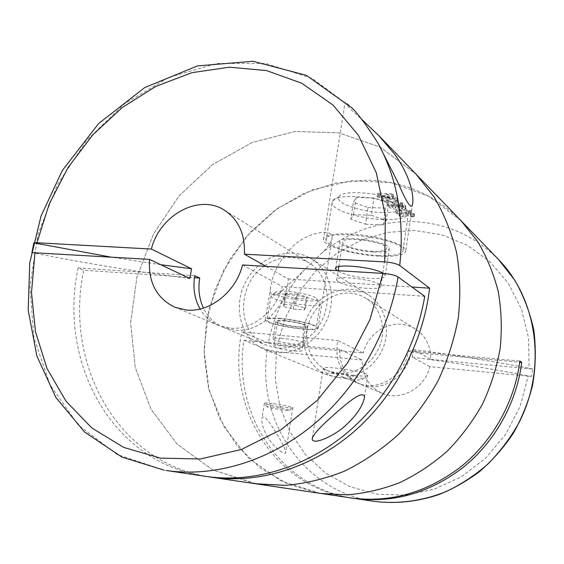 <?xml version="1.0" encoding="UTF-8"?>
<svg xmlns="http://www.w3.org/2000/svg" width="564" height="564" viewBox="0 0 564 564"><rect width="100%" height="100%" fill="white"/><g stroke="black" fill="none" stroke-linecap="round" stroke-linejoin="round"><path stroke-width="0.42" stroke-dasharray="2.82 2.11" d="M264.756 265.679C279.765 255.746 294.535 254.801 309.058 262.845C324.92 272.581 331.667 295.501 324.074 315.706C316.608 335.954 296.065 349.877 277.164 347.946L266.645 345.33C236.873 334.276 235.83 285.532 263.966 266.257M265.989 266.377L288.324 278.983C287.055 307.542 259.694 333.232 234.575 330.13L223.422 327.395C214.517 323.56 207.855 317.116 203.442 308.071M242.555 264.967L282.31 286.554C276.36 311.497 251.833 330.631 229.781 328.121L218.564 325.379C210.703 322.03 204.549 316.566 200.093 308.987M366.804 288.338C353.663 287.555 337.342 283.177 336.764 280.202C333.571 274.118 380.467 280.245 380.926 285.997C380.89 288.07 376.181 288.853 366.804 288.338M424.741 296.326L282.31 286.554M353.776 375.427C341.206 374.158 325.336 370.767 323.355 368.891L323.116 368.63C319.513 364.83 366.981 371.556 367.798 374.982L367.855 375.215C367.178 376.223 362.49 376.294 353.776 375.427M255.203 483.7L212.649 469.89L177.195 444.171L150.983 409.126L135.29 367.657L130.629 322.756L136.883 277.333L153.436 234.138L179.211 195.736L212.734 164.484L252.122 142.48L295.05 131.49L338.788 132.829L380.199 147.119L415.964 174.079L380.199 147.119L338.788 132.829L295.05 131.49L252.122 142.48L212.734 164.484L179.211 195.736L153.436 234.138L136.883 277.333L130.629 322.756L135.29 367.657L150.983 409.126L177.195 444.171L212.649 469.89L256.641 483.926M208.8 476.806C115.69 462.043 64.014 362.412 83.74 270.248L194.467 277.699M206.241 476.446L204.697 476.213C110.41 461.909 58.078 361.129 78.135 267.928L83.74 270.248M352.881 108.789C347.227 103.268 344.604 101.294 344.999 102.874C346.493 105.249 351.971 110.636 361.425 119.046M383.294 273.42L385.297 275.479C385.226 277.925 379.91 278.891 369.371 278.362C354.566 277.093 343.8 274.52 337.082 270.642M288.324 278.983L411.939 287.027M373.312 251.988C358.591 251.354 340.416 246.115 339.838 242.203C336.391 234.293 388.956 240.898 389.273 248.47C389.153 251.206 383.837 252.376 373.312 251.988M378.98 256.204C354.65 255.111 324.582 246.51 323.426 239.926C321.762 234.652 339.493 232.164 362.081 235.026C384.648 237.818 405.072 245.15 405.847 250.374C405.516 254.963 396.555 256.902 378.98 256.204M378.049 255.506C355.306 254.498 327.205 246.447 326.161 240.313C320.401 227.962 402.844 238.269 403.084 250.063C402.788 254.336 394.447 256.155 378.049 255.506M368.01 207.517L385.501 208.081L388.758 203.378L373.974 198.006L356.081 197.506L353.388 202.321L368.01 207.517L365.486 224.204L350.801 219.163L353.388 202.321M382.258 212.536C360.431 212.064 334.205 202.772 338.915 196.751C342.39 188.087 395.293 194.432 402.393 204.457C405.601 209.998 398.889 212.691 382.258 212.536M383.386 219.586C360.713 218.952 332.852 210.407 331.942 203.435L332.365 201.249C336.151 191.161 399.002 198.718 407.201 210.379L408.484 212.797C408.103 217.683 399.735 219.946 383.386 219.586M372.353 251.269C359.254 250.719 343.067 246.045 342.574 242.569C339.556 235.541 386.206 241.413 386.516 248.146C386.425 250.571 381.701 251.614 372.353 251.269M351.301 379.389C339.112 377.887 331.124 376.188 327.346 374.292C322.509 370.929 363.406 376.745 362.321 379.283C361.834 380.051 358.161 380.08 351.301 379.389M350.801 219.163L353.452 214.637L371.373 215.272L373.974 198.006M353.452 214.637L356.081 197.506M371.373 215.272L386.227 220.482L388.758 203.378M386.227 220.482L382.998 224.895L385.501 208.081M382.998 224.895L365.486 224.204M78.135 267.928L194.791 275.669M189.864 278.482C138.941 272.116 86.285 263.494 31.908 252.616M160.761 264.713L110.706 257.057M276.416 352.535L265.235 349.793C241.286 340.247 232.206 307.528 245.46 282.289C258.27 256.824 290.171 245.178 311.864 259.102C329.179 269.916 336.461 295.127 328.036 317.292C319.739 339.507 297.15 354.7 276.416 352.535M337.342 377.443L327.176 374.905C305.371 366.219 296.664 336.99 308.402 314.656C319.739 292.11 348.573 282.19 368.327 294.873C384.091 304.736 390.901 327.183 383.548 346.726C376.308 366.311 356.117 379.551 337.342 377.443M319.725 493.274L281.013 480.916L248.414 457.975L223.964 426.68L208.969 389.611L203.999 349.447L209.054 308.839L223.619 270.318L246.729 236.238L277.016 208.743L312.717 189.708L351.661 180.677L391.317 182.722L428.83 196.258L461.197 220.891C434.682 194.629 403.394 181.037 367.34 180.12L334.974 183.194L303.82 193.396L275.204 210.041L250.275 232.269L229.992 259.066L215.159 289.283L206.375 321.691L204.076 354.96L208.49 387.708L219.6 418.481L237.148 445.814L260.561 468.282L288.937 484.546L319.725 493.274M352.733 498.174C278.884 487.12 232.192 411.748 243.965 340.311L267.23 349.779L276.367 351.612L362.236 360.022C362.088 375.68 368.757 386.777 382.244 393.298C400.595 401.631 425.277 388.067 429.789 366.635L531.633 376.477L532.564 368.919L529.06 368.729L528.602 338.146L521.46 309.1L508.206 283.121L489.707 261.492L467.098 245.157L441.626 234.73L414.603 230.493L387.32 232.424L360.995 240.243L336.722 253.455L315.48 271.383L298.095 293.224L285.243 318.054L277.46 344.858L363.279 353.001L337.885 340.543C334.311 360.241 340.868 374.411 357.548 383.048L328.403 370.957C345.619 378.282 368.236 369.053 377.753 350.314C387.461 331.667 381.807 307.902 365.832 298.166C361.038 295.212 355.813 293.534 350.159 293.125C331.942 291.814 313.549 305.822 308.304 324.638C302.903 343.42 311.596 364.034 328.403 370.957M302.565 271.714L322.573 252.397C328.347 246.701 331.54 241.759 332.147 237.585C332.464 227.151 304.539 233.277 291.616 247.716C279.603 259.99 272.595 273.3 270.586 287.64C268.915 297.482 276.156 296.967 282.578 290.284L302.565 271.714C284.919 292.504 273.505 316.263 268.33 343.011L277.46 344.858M429.789 366.635L412.263 357.118L413.327 349.546L430.79 359.402C430.868 346.056 425.714 335.911 415.323 328.96C410.973 326.274 406.242 324.723 401.131 324.293C384.324 322.657 367.234 335.763 363.279 353.001M382.244 393.298L360.347 384.211C380.672 393.573 408.153 376.484 410.874 352.183L408.371 350.794C405.622 375.25 377.979 392.459 357.548 383.048M360.347 384.211C346.296 377.408 339.394 365.775 339.634 349.327L362.236 360.022M267.082 435.93C271.439 444.58 284.143 455.959 285.715 452.737C285.18 448.556 281.972 441.943 276.092 432.884C271.714 425.594 264.015 413.264 261.971 418.072C261.315 422.746 263.021 428.703 267.082 435.93M272.306 403.514C266.913 402.879 264.269 402.795 264.382 403.26L264.46 403.338C265.905 404.818 293.477 409.041 292.878 407.687L292.857 407.617C290.263 406.39 283.41 405.022 272.306 403.514M403.817 213.03L405.509 211.902L411.339 213.848L414.427 214.158L406.806 211.07L411.565 211.514L410.493 210.527L396.161 209.716L397.267 210.703L402.04 210.802L399.798 212.395L400.214 213.333L403.817 213.03M398.381 205.867L395.935 205.923L390.21 204.401L387.567 202.039L391.698 202.095L402.477 202.857L405.833 206.142C404.952 207.051 402.47 206.96 398.381 205.867L397.916 209.075C394.596 209.322 391.867 208.821 389.738 207.573L387.094 205.233L387.567 202.039M387.242 198.084L397.803 198.796L395.378 197.322L385.247 194.312L393.637 194.94L392.466 193.854L377.57 193.114L380.08 194.509L390.246 197.203L381.891 196.97L383.076 198.027L387.242 198.084M268.33 343.011L241.801 331.851L337.885 340.543M351.28 497.963C273.611 487.289 225.875 406.115 241.801 331.851M430.79 359.402L529.06 368.729M281.979 338.308C275.944 337.808 272.955 338.019 273.011 338.943C273.406 341.756 306.393 346.712 304.757 343.702C304.659 342.228 291.729 339.147 281.979 338.308M275.063 347.142C280.942 349.8 303.249 352.578 301.881 350.463C299.406 348.651 292.653 347.072 281.619 345.739C276.247 345.274 273.589 345.429 273.639 346.218L275.063 347.142M243.965 340.311L339.634 349.327M408.371 350.794L519.874 361.066M280.167 318.392C270.142 317.659 265.186 318.159 265.291 319.88C265.996 325.132 320.542 333.282 318.075 327.747C318.04 325.019 296.474 319.633 280.167 318.392M280.95 318.766C271.594 318.082 266.955 318.547 267.054 320.155C267.688 325.054 318.639 332.661 316.312 327.501C316.27 324.949 296.156 319.929 280.95 318.766M284.834 320.627C278.806 320.176 275.81 320.472 275.845 321.508C276.184 324.645 309.093 329.559 307.514 326.232C307.443 324.582 294.57 321.374 284.834 320.627M285.603 320.994C280.245 320.592 277.58 320.86 277.608 321.776C277.897 324.568 307.176 328.939 305.751 325.971C303.326 323.912 296.608 322.255 285.603 320.994M284.933 294.161C276.882 293.647 272.271 294.077 271.101 295.451L271.002 296.072C271.517 301.669 322.298 309.206 320.091 303.34L319.668 302.635C317.299 299.618 298.807 295.071 284.933 294.161M287.147 291.334C280.322 290.904 276.395 291.285 275.366 292.469C271.707 297.397 322.904 304.983 316.608 298.567C314.543 295.952 298.899 292.082 287.147 291.334M297.2 294.147L307.19 296.967L306.005 298.941L295.071 298.137L285.158 295.374L286.103 293.358L297.2 294.147L295.402 305.343L305.427 308.092L307.19 296.967M273.173 407.025C268.711 406.496 266.652 406.44 266.998 406.856C268.097 407.969 289.861 411.304 289.332 410.275C287.626 409.358 282.247 408.28 273.173 407.025M305.427 308.092L304.264 309.939L293.315 309.086L283.382 306.386L284.305 304.489L286.103 293.358M284.305 304.489L295.402 305.343M304.264 309.939L306.005 298.941M293.315 309.086L295.071 298.137M283.382 306.386L285.158 295.374M410.874 352.183L519.719 362.264M377.083 196.378L392.029 196.787L393.207 197.865L384.754 197.626L394.941 200.298L397.38 201.686L382.596 201.256L381.412 200.206L389.766 200.446L377.795 197.005L377.083 196.378L377.57 193.114M392.029 196.787L392.466 193.854M393.207 197.865L393.637 194.94M384.754 197.626L385.247 194.312M397.38 201.686L397.803 198.796M382.596 201.256L383.076 198.027M381.412 200.206L381.891 196.97M389.766 200.446L390.246 197.203M387.094 205.233L402.061 205.698L402.477 202.857M402.061 205.698L405.438 208.976C404.508 210.055 401.998 210.083 397.916 209.075M394.744 203.202L391.888 203.103L391.409 206.353L394.264 206.438L394.744 203.202L396.288 204.669L393.369 204.436L391.888 203.103M394.264 206.438L395.822 207.904L392.889 207.672L391.409 206.353M397.444 206.544L397.902 203.378L400.433 203.576L399.989 206.621L402.076 208.574L399.46 208.37L397.444 206.544L399.989 206.621M401.998 208.447L402.442 205.416L399.925 205.218L397.902 203.378M402.442 205.416L400.433 203.576M395.702 212.847L410.091 213.333L411.163 214.313L406.355 214.151L414.025 216.943L410.909 216.83L405.051 215.046L402.844 216.541L399.763 216.435L399.34 215.526L401.575 213.989L396.809 213.819L395.702 212.847L396.161 209.716M410.091 213.333L410.493 210.527M411.163 214.313L411.565 211.514M406.355 214.151L406.806 211.07M414.025 216.943L414.427 214.158M410.909 216.83L411.339 213.848M405.051 215.046L405.509 211.902M402.844 216.541L403.309 213.382M399.763 216.435L400.214 213.333M401.575 213.989L402.04 210.802M396.809 213.819L397.267 210.703M413.327 349.546C455.063 355.08 494.804 361.538 532.564 368.919M412.263 357.118C454.034 362.701 493.824 369.159 531.633 376.477M164.413 470.235L117.037 454.464L78.184 424.981L50.055 384.845L33.854 337.434L29.948 286.138L38.056 234.187L57.394 184.632L86.75 140.281L124.517 103.748L168.685 77.444L216.752 63.457L265.736 63.45L312.181 78.382L352.31 108.196M267.23 349.779C256.084 418.791 302.452 491.498 374.235 501.368M498.569 259.567C474.514 235.689 446.103 223.034 413.32 221.61C379.685 220.961 349.433 231.226 322.573 252.397M276.367 351.612L275.359 379.353L279.963 406.566L290.122 432.045L305.533 454.626L325.675 473.161L349.758 486.626L376.731 494.156L405.319 495.143L434.061 489.319L461.394 476.791L485.759 458.095L505.732 434.181L520.128 406.383L528.13 376.266M394.941 200.298L395.378 197.322M396.711 201.073L397.134 198.168M379.586 197.788L380.08 194.509M377.795 197.005L378.282 193.748M405.178 208.553L405.586 205.733M389.738 207.573L390.21 204.401M392.889 207.672L393.369 204.436M395.738 207.763L396.21 204.528M399.46 208.37L399.925 205.218M412.354 215.977L412.763 213.143M413.645 216.59L414.046 213.812M399.368 216.09L399.82 212.988M399.34 215.526L399.798 212.395M174.741 307.197L218.564 325.379M223.422 327.395L266.645 345.33M224.578 210.28L309.058 262.845M364.555 396.964L367.798 374.982M312.456 437.664L323.116 368.63M385.297 275.479L389.273 248.47M335.841 268.048L339.838 242.203M405.847 250.374L412.439 204.781M323.426 239.926L344.992 102.874M338.915 196.751L332.365 201.249M402.393 204.457L407.201 210.379M403.084 250.063L408.484 212.797M326.161 240.313L331.942 203.435M380.926 285.997L382.787 273.385M382.829 273.138L386.516 248.146M336.764 280.202L338.231 270.713M338.872 266.575L342.574 242.569M362.321 379.283L367.855 375.215M327.346 374.292L323.355 368.891M265.235 349.793L327.176 374.905M311.864 259.102L368.327 294.873M415.323 328.96L365.832 298.166M264.382 403.26L261.978 418.072M292.857 407.617L285.722 452.737M270.586 287.64L265.291 319.88M332.147 237.585L318.075 327.747M275.845 321.508L273.011 338.943M307.514 326.232L304.757 343.702M277.608 321.776L273.639 346.218M305.751 325.971L301.881 350.463M271.002 296.072L267.054 320.155M320.091 303.34L316.312 327.501M275.366 292.469L271.101 295.451M316.608 298.567L319.668 302.635M289.332 410.275L292.878 407.687M266.998 406.856L264.46 403.338M405.438 208.976L405.847 206.142M395.822 207.904L396.295 204.669M402.076 208.574L402.52 205.529M399.185 215.793L399.636 212.677"/><path stroke-width="0.85" d="M398.071 276.945C388.229 334.276 355.933 389.879 311.695 426.06C267.28 462.05 213.298 477.419 166.035 470.482L206.241 476.446C251.311 483.052 302.353 468.783 344.082 435.316C385.656 401.66 415.76 349.92 424.741 296.326L398.071 276.945C394.997 275.169 389.978 273.984 383.005 273.399L242.555 264.967C236.013 291.792 209.829 312.548 186.564 310.045L174.741 307.197C156.609 298.25 148.191 282.31 149.495 259.384L31.908 252.616L33.868 242.887L36.956 242.753L49.279 203.844L68.096 167.445L92.715 134.916L122.282 107.512L155.756 86.419L191.936 72.678L229.4 67.186L266.575 70.585L301.684 83.197L332.887 104.932L358.323 135.163L376.28 172.697L385.367 215.723L384.704 261.9C391.67 262.464 396.682 263.663 399.735 265.503L429.599 288.176C423.219 343.095 394.187 397.458 352.274 433.11C310.186 468.592 257.628 484.004 211.352 477.207L208.8 476.806M263.966 266.257L264.756 265.679M203.442 308.071C199.162 298.871 197.936 288.86 199.748 278.059L194.791 275.669C192.754 287.936 194.524 299.047 200.093 308.987M149.495 259.384L189.864 278.482L191.577 268.767L160.761 264.713M265.989 266.377L244.374 254.174C245.241 234.377 238.635 219.741 224.578 210.28C199.162 193.374 159.612 215.11 151.392 249.055L191.577 268.767M361.425 119.046L378.959 135.783L394.201 153.704C407.701 171.865 414.759 193.255 412.439 204.781C410.684 210.985 403.295 194.982 397.803 182.221L378.197 143.524C369.935 130.376 362.236 119.589 355.094 111.15L352.31 108.196L355.094 111.15M346.409 424.636C335.855 435.302 313.612 445.349 312.202 439.377C312.4 433.92 325.075 422.633 336.278 412.672C346.726 403.634 363.167 389.216 364.555 396.964C362.871 405.756 356.822 414.984 346.409 424.636M378.966 135.783L415.964 174.079L433.977 196.801C444.072 213.939 451.644 232.671 456.685 252.989C460.139 273.956 460.689 295.444 458.349 317.454C454.316 339.422 447.492 360.678 437.861 381.222C426.758 401.004 413.44 418.925 397.916 434.978C381.377 449.691 363.576 461.747 344.519 471.13C325.061 478.85 305.42 483.595 285.61 485.357L255.203 483.7M151.392 249.055L36.956 242.753M244.374 254.174L384.704 261.9M337.082 270.642L335.686 269.028C332.379 263.036 373.819 266.758 383.294 273.42M411.939 287.027L429.599 288.176M194.467 277.699L199.748 278.059M110.706 257.057L33.868 242.887M498.569 259.567L514.756 280.174C523.632 295.663 529.998 312.421 533.868 330.441C536.124 349.067 535.687 367.383 532.543 385.388C528.278 402.16 521.862 418.114 513.31 433.258C503.645 447.682 492.33 460.513 479.365 471.744C466.386 481.332 452.948 488.932 439.046 494.536C417.452 501.756 395.85 504.033 374.235 501.368C398.078 504.244 421.801 501.093 445.405 491.921C460.598 484.744 474.705 475.515 487.726 464.228C499.908 451.905 510.293 438.122 518.88 422.88C547.249 367.925 537.323 299.146 498.569 259.567L415.964 174.079L433.977 196.801C444.072 213.939 451.644 232.671 456.685 252.989C460.139 273.956 460.689 295.444 458.349 317.454C454.316 339.422 447.492 360.678 437.861 381.222C426.758 401.004 413.44 418.925 397.916 434.978C381.377 449.691 363.576 461.747 344.519 471.13C325.061 478.85 305.42 483.595 285.61 485.357L256.641 483.926L321.036 493.479L347.184 494.839C364.993 493.352 382.582 489.263 399.946 482.551C416.909 474.387 432.708 463.897 447.33 451.073C461.028 437.072 472.738 421.435 482.46 404.148C490.856 386.192 496.764 367.566 500.183 348.277C502.108 328.925 501.452 309.974 498.216 291.426C493.57 273.399 486.669 256.712 477.511 241.364L461.197 220.891L477.511 241.364C486.669 256.712 493.57 273.399 498.216 291.426C501.452 309.974 502.108 328.925 500.183 348.277C496.764 367.566 490.856 386.192 482.46 404.148C472.738 421.435 461.028 437.072 447.33 451.073C432.708 463.897 416.909 474.387 399.946 482.551C382.582 489.263 364.993 493.352 347.184 494.839L321.036 493.479L351.28 497.963C390.091 503.06 426.56 492.717 460.689 466.943C492.661 441.309 514.678 401.97 519.874 361.066L521.735 362.448C516.582 403.084 494.72 442.141 462.952 467.605C429.035 493.197 392.784 503.462 354.178 498.393L352.733 498.174M519.719 362.264L521.735 362.448M383.005 273.399L369.935 319.689L347.593 362.849L317.363 400.228L281.196 429.62L241.385 449.473L200.361 458.997L160.444 458.116L123.685 447.407L91.763 427.928L65.917 401.074L46.995 368.447L35.476 331.71L31.506 292.526L34.996 252.51M378.197 143.524C397.458 179.056 404.635 219.72 399.735 265.503M352.31 108.196L306.358 75.329L252.961 61.272L197.527 65.903L144.793 87.526L98.672 123.481L62.287 170.547L41.066 215.984L29.737 262.845L28.2 310.313L36.886 356.004L55.822 397.43L84.537 431.975L121.909 457.087L164.413 470.235M312.202 439.342L312.456 437.664M211.352 477.207L256.641 483.926M335.686 269.028L335.841 268.048M338.231 270.713L338.872 266.575M374.235 501.368L354.178 498.393"/></g></svg>
